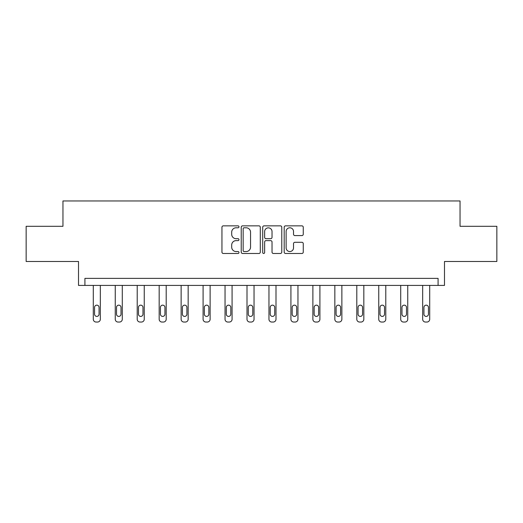 <?xml version="1.0" encoding="UTF-8"?>
<svg xmlns="http://www.w3.org/2000/svg" width="523" height="523" viewBox="0 0 523 523"><rect width="100%" height="100%" fill="white"/><g stroke="black" fill="none" stroke-linecap="round" stroke-linejoin="round"><path stroke-width="0.78" d="M238.978 226.819A0.968 0.968 0 0 0 238.011 225.851L223.334 225.851A1.379 1.379 0 0 0 221.948 227.23L221.948 252.106A1.379 1.379 0 0 0 223.334 253.485L238.011 253.485A0.968 0.968 0 0 0 238.978 252.517A0.968 0.968 0 0 0 238.011 251.55L236.115 251.55A4.419 4.419 0 0 1 231.689 247.131L231.689 245.058A4.419 4.419 0 0 1 236.115 240.632L238.011 240.632A0.968 0.968 0 0 0 238.978 239.671A0.968 0.968 0 0 0 238.011 238.704L236.115 238.704A4.419 4.419 0 0 1 231.689 234.278L231.689 232.205A4.419 4.419 0 0 1 236.115 227.786L238.011 227.786A0.968 0.968 0 0 0 238.978 226.819M26.15 226.296L26.15 261.487L78.515 261.487L78.515 285.414L444.485 285.414L444.485 261.487L496.85 261.487L496.85 226.296L460.044 226.296L460.044 200.956L62.956 200.956L62.956 226.296L26.15 226.296M301.876 235.592A1.379 1.379 0 0 0 303.262 234.212L303.262 227.23A1.379 1.379 0 0 0 301.876 225.851L285.578 225.851A1.379 1.379 0 0 0 284.192 227.23L284.192 252.106A1.379 1.379 0 0 0 285.578 253.485L301.876 253.485A1.379 1.379 0 0 0 303.262 252.106L303.262 243.672A1.379 1.379 0 0 0 301.876 242.293L294.9 242.293A1.379 1.379 0 0 0 293.521 243.672L293.521 247.856A3.694 3.694 0 0 1 289.827 251.55A3.694 3.694 0 0 1 286.127 247.856L286.127 231.48A3.694 3.694 0 0 1 289.827 227.786A3.694 3.694 0 0 1 293.521 231.48L293.521 234.212A1.379 1.379 0 0 0 294.9 235.592L301.876 235.592M438.084 285.414L438.084 278.38L84.916 278.38L84.916 285.414M260.291 227.23A1.379 1.379 0 0 0 258.911 225.851L242.607 225.851A1.379 1.379 0 0 0 241.227 227.23L241.227 252.106A1.379 1.379 0 0 0 242.607 253.485L258.911 253.485A1.379 1.379 0 0 0 260.291 252.106L260.291 227.23M264.089 225.851L280.393 225.851A1.379 1.379 0 0 1 281.773 227.23L281.773 252.106A1.379 1.379 0 0 1 280.393 253.485L273.418 253.485A1.379 1.379 0 0 1 272.032 252.106L272.032 242.018A1.379 1.379 0 0 0 270.653 240.632L266.024 240.632A1.379 1.379 0 0 0 264.645 242.018L264.645 252.517A0.968 0.968 0 0 1 263.677 253.485A0.968 0.968 0 0 1 262.709 252.517L262.709 227.23A1.379 1.379 0 0 1 264.089 225.851M244.123 227.786A0.968 0.968 0 0 0 243.156 228.754L243.156 250.582A0.968 0.968 0 0 0 244.123 251.55L246.13 251.55A4.419 4.419 0 0 0 250.55 247.131L250.55 232.205A4.419 4.419 0 0 0 246.13 227.786L244.123 227.786M272.032 231.552A3.694 3.694 0 0 0 268.338 227.858A3.694 3.694 0 0 0 264.645 231.552L264.645 237.318A1.379 1.379 0 0 0 266.024 238.704L270.653 238.704A1.379 1.379 0 0 0 272.032 237.318L272.032 231.552M100.331 285.414L100.331 319.226A2.818 2.818 149.4 0 1 97.513 322.044L96.108 322.044A2.818 2.818 149.4 0 1 93.29 319.226L93.29 285.414M99.063 314.16L99.063 307.4A2.249 2.249 149.4 0 0 96.814 305.151A2.249 2.249 149.4 0 0 94.558 307.4L94.558 314.16A2.249 2.249 149.4 0 0 96.814 316.408A2.249 2.249 149.4 0 0 99.063 314.16M122.29 285.414L122.29 319.226A2.818 2.818 149.4 0 1 119.473 322.044L118.067 322.044A2.818 2.818 149.4 0 1 115.25 319.226L115.25 285.414M121.022 314.16L121.022 307.4A2.249 2.249 149.4 0 0 118.767 305.151A2.249 2.249 149.4 0 0 116.518 307.4L116.518 314.16A2.249 2.249 149.4 0 0 118.767 316.408A2.249 2.249 149.4 0 0 121.022 314.16M144.25 285.414L144.25 319.226A2.818 2.818 149.4 0 1 141.432 322.044L140.027 322.044A2.818 2.818 149.4 0 1 137.209 319.226L137.209 285.414M142.982 314.16L142.982 307.4A2.249 2.249 149.4 0 0 140.726 305.151A2.249 2.249 149.4 0 0 138.477 307.4L138.477 314.16A2.249 2.249 149.4 0 0 140.726 316.408A2.249 2.249 149.4 0 0 142.982 314.16M166.203 285.414L166.203 319.226A2.818 2.818 149.4 0 1 163.392 322.044L161.986 322.044A2.818 2.818 149.4 0 1 159.169 319.226L159.169 285.414M164.941 314.16L164.941 307.4A2.249 2.249 149.4 0 0 162.686 305.151A2.249 2.249 149.4 0 0 160.437 307.4L160.437 314.16A2.249 2.249 149.4 0 0 162.686 316.408A2.249 2.249 149.4 0 0 164.941 314.16M188.162 285.414L188.162 319.226A2.818 2.818 149.4 0 1 185.351 322.044L183.939 322.044A2.818 2.818 149.4 0 1 181.128 319.226L181.128 285.414M186.901 314.16L186.901 307.4A2.249 2.249 149.4 0 0 184.645 305.151A2.249 2.249 149.4 0 0 182.396 307.4L182.396 314.16A2.249 2.249 149.4 0 0 184.645 316.408A2.249 2.249 149.4 0 0 186.901 314.16M210.122 285.414L210.122 319.226A2.818 2.818 149.4 0 1 207.311 322.044L205.899 322.044A2.818 2.818 149.4 0 1 203.087 319.226L203.087 285.414M208.854 314.16L208.854 307.4A2.249 2.249 149.4 0 0 206.605 305.151A2.249 2.249 149.4 0 0 204.349 307.4L204.349 314.16A2.249 2.249 149.4 0 0 206.605 316.408A2.249 2.249 149.4 0 0 208.854 314.16M232.081 285.414L232.081 319.226A2.818 2.818 149.4 0 1 229.264 322.044L227.858 322.044A2.818 2.818 149.4 0 1 225.04 319.226L225.04 285.414M230.813 314.16L230.813 307.4A2.249 2.249 149.4 0 0 228.564 305.151A2.249 2.249 149.4 0 0 226.309 307.4L226.309 314.16A2.249 2.249 149.4 0 0 228.564 316.408A2.249 2.249 149.4 0 0 230.813 314.16M254.041 285.414L254.041 319.226A2.818 2.818 149.4 0 1 251.223 322.044L249.817 322.044A2.818 2.818 149.4 0 1 247 319.226L247 285.414M252.772 314.16L252.772 307.4A2.249 2.249 149.4 0 0 250.524 305.151A2.249 2.249 149.4 0 0 248.268 307.4L248.268 314.16A2.249 2.249 149.4 0 0 250.524 316.408A2.249 2.249 149.4 0 0 252.772 314.16M276 285.414L276 319.226A2.818 2.818 149.4 0 1 273.183 322.044L271.777 322.044A2.818 2.818 149.4 0 1 268.959 319.226L268.959 285.414M274.732 314.16L274.732 307.4A2.249 2.249 149.4 0 0 272.476 305.151A2.249 2.249 149.4 0 0 270.228 307.4L270.228 314.16A2.249 2.249 149.4 0 0 272.476 316.408A2.249 2.249 149.4 0 0 274.732 314.16M297.96 285.414L297.96 319.226A2.818 2.818 149.4 0 1 295.142 322.044L293.736 322.044A2.818 2.818 149.4 0 1 290.919 319.226L290.919 285.414M296.691 314.16L296.691 307.4A2.249 2.249 149.4 0 0 294.436 305.151A2.249 2.249 149.4 0 0 292.187 307.4L292.187 314.16A2.249 2.249 149.4 0 0 294.436 316.408A2.249 2.249 149.4 0 0 296.691 314.16M319.913 285.414L319.913 319.226A2.818 2.818 149.4 0 1 317.101 322.044L315.689 322.044A2.818 2.818 149.4 0 1 312.878 319.226L312.878 285.414M318.651 314.16L318.651 307.4A2.249 2.249 149.4 0 0 316.395 305.151A2.249 2.249 149.4 0 0 314.146 307.4L314.146 314.16A2.249 2.249 149.4 0 0 316.395 316.408A2.249 2.249 149.4 0 0 318.651 314.16M341.872 285.414L341.872 319.226A2.818 2.818 149.4 0 1 339.061 322.044L337.649 322.044A2.818 2.818 149.4 0 1 334.838 319.226L334.838 285.414M340.604 314.16L340.604 307.4A2.249 2.249 149.4 0 0 338.355 305.151A2.249 2.249 149.4 0 0 336.099 307.4L336.099 314.16A2.249 2.249 149.4 0 0 338.355 316.408A2.249 2.249 149.4 0 0 340.604 314.16M363.831 285.414L363.831 319.226A2.818 2.818 149.4 0 1 361.014 322.044L359.608 322.044A2.818 2.818 149.4 0 1 356.797 319.226L356.797 285.414M362.563 314.16L362.563 307.4A2.249 2.249 149.4 0 0 360.314 305.151A2.249 2.249 149.4 0 0 358.059 307.4L358.059 314.16A2.249 2.249 149.4 0 0 360.314 316.408A2.249 2.249 149.4 0 0 362.563 314.16M385.791 285.414L385.791 319.226A2.818 2.818 149.4 0 1 382.973 322.044L381.568 322.044A2.818 2.818 149.4 0 1 378.75 319.226L378.75 285.414M384.523 314.16L384.523 307.4A2.249 2.249 149.4 0 0 382.274 305.151A2.249 2.249 149.4 0 0 380.018 307.4L380.018 314.16A2.249 2.249 149.4 0 0 382.274 316.408A2.249 2.249 149.4 0 0 384.523 314.16M407.75 285.414L407.75 319.226A2.818 2.818 149.4 0 1 404.933 322.044L403.527 322.044A2.818 2.818 149.4 0 1 400.71 319.226L400.71 285.414M406.482 314.16L406.482 307.4A2.249 2.249 149.4 0 0 404.233 305.151A2.249 2.249 149.4 0 0 401.978 307.4L401.978 314.16A2.249 2.249 149.4 0 0 404.233 316.408A2.249 2.249 149.4 0 0 406.482 314.16M429.71 285.414L429.71 319.226A2.818 2.818 149.4 0 1 426.892 322.044L425.487 322.044A2.818 2.818 149.4 0 1 422.669 319.226L422.669 285.414M428.442 314.16L428.442 307.4A2.249 2.249 149.4 0 0 426.186 305.151A2.249 2.249 149.4 0 0 423.937 307.4L423.937 314.16A2.249 2.249 149.4 0 0 426.186 316.408A2.249 2.249 149.4 0 0 428.442 314.16"/></g></svg>
